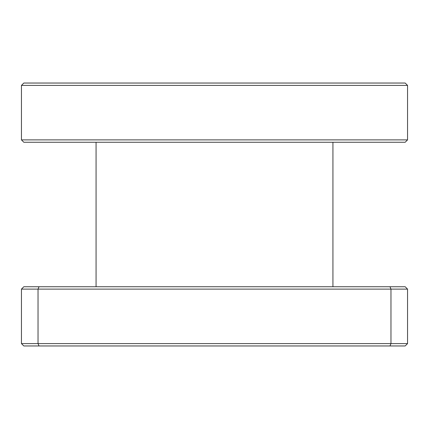 <?xml version="1.0" encoding="UTF-8"?>
<svg xmlns="http://www.w3.org/2000/svg" width="429" height="429" viewBox="0 0 429 429"><rect width="100%" height="100%" fill="white"/><g stroke="black" fill="none" stroke-linecap="round" stroke-linejoin="round"><path stroke-width="0.64" d="M21.45 85.403L23.82 83.038L405.18 83.038L407.55 85.403L21.45 85.403L21.45 139.886L407.55 139.886L405.18 142.256L23.82 142.256L21.45 139.886M332.936 286.744L332.936 142.256M96.064 286.744L96.064 142.256M23.82 286.744L405.18 286.744L407.55 289.114L407.55 343.597L390.969 343.597L390.969 289.114L38.031 289.114L38.031 343.597L390.969 343.597L389.988 345.962L23.82 345.962L21.45 343.597L21.45 289.114L23.82 286.744M407.55 343.597L405.18 345.962L389.988 345.962M407.55 85.403L407.55 139.886M21.45 343.597L38.031 343.597L39.012 345.962M39.012 286.744L38.031 289.114L21.45 289.114M407.55 289.114L390.969 289.114L389.988 286.744"/></g></svg>
